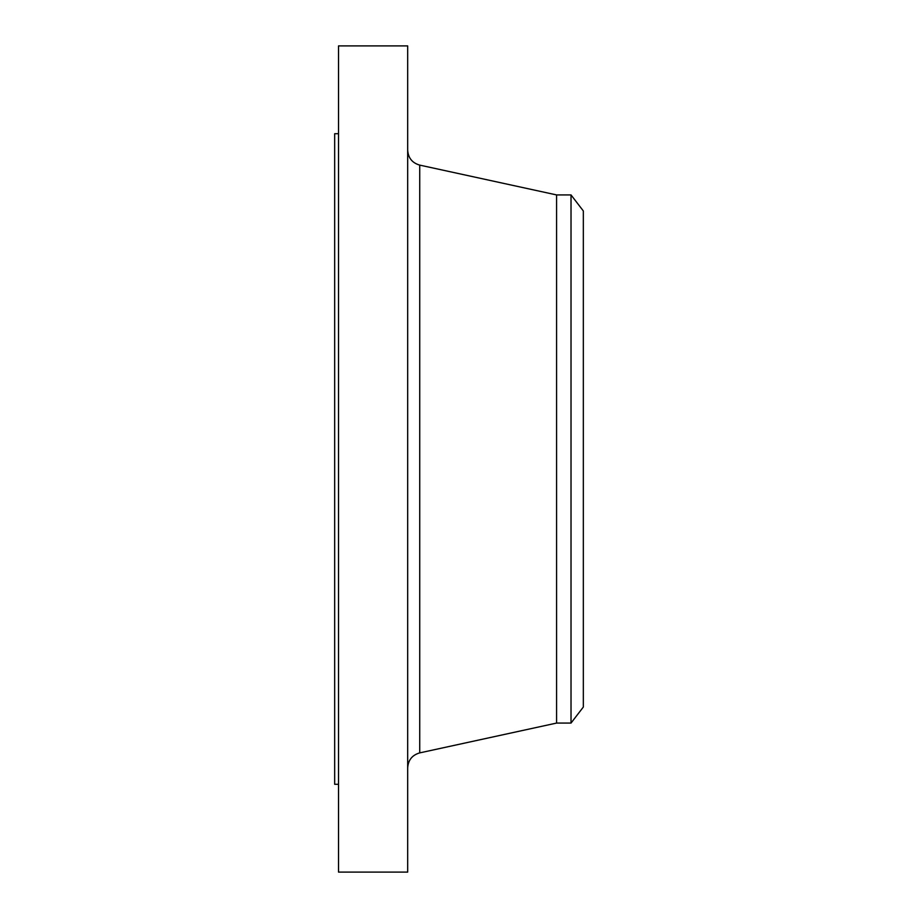 <?xml version="1.0" encoding="UTF-8"?>
<svg xmlns="http://www.w3.org/2000/svg" width="918" height="918" viewBox="0 0 918 918"><rect width="100%" height="100%" fill="white"/><g stroke="black" fill="none" stroke-linecap="round" stroke-linejoin="round"><path stroke-width="1.38" d="M338.524 872.1L338.524 45.9L407.684 45.9L407.684 872.1L338.524 872.1M571.019 723.074L571.019 194.926L583.332 210.956L583.332 707.044L571.019 723.074L556.572 723.074L556.572 194.926L419.733 165.114C412.216 162.945 408.2 157.965 407.684 150.162M338.524 784.282L334.668 784.282L334.668 133.718L338.524 133.718M556.572 723.074L419.733 752.886L419.733 165.114M419.733 752.886C412.216 755.055 408.2 760.035 407.684 767.838M571.019 194.926L556.572 194.926"/></g></svg>
